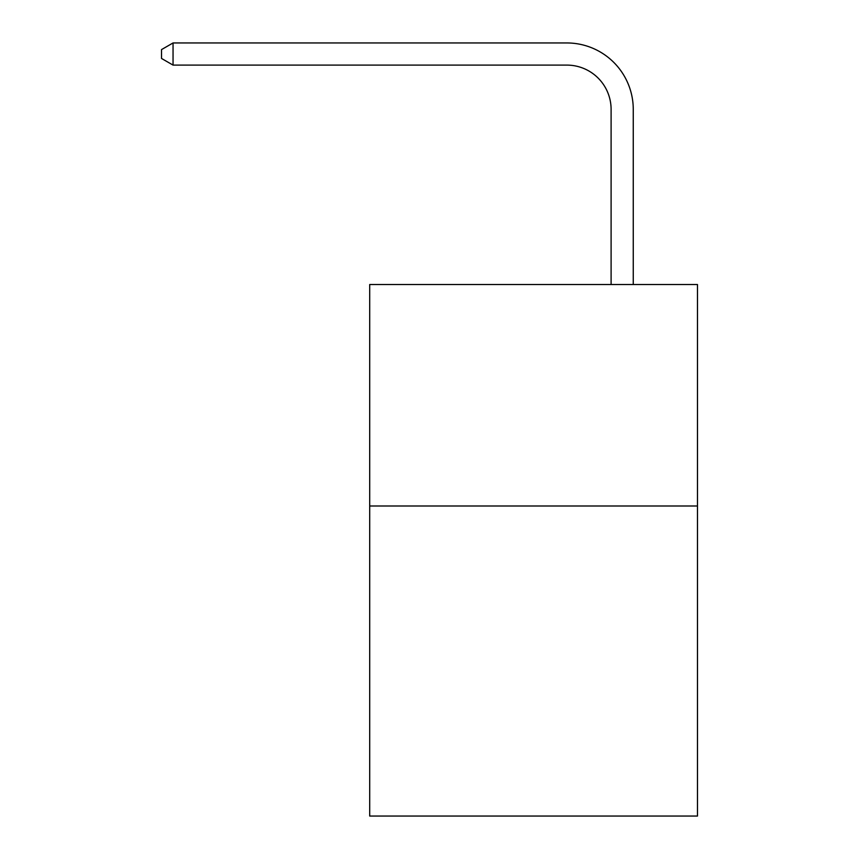 <?xml version="1.0" encoding="UTF-8"?>
<svg xmlns="http://www.w3.org/2000/svg" width="859" height="859" viewBox="0 0 859 859"><rect width="100%" height="100%" fill="white"/><g stroke="black" fill="none" stroke-linecap="round" stroke-linejoin="round"><path stroke-width="1.29" d="M697.476 505.994L697.476 816.05L369.703 816.05L369.703 284.522L697.476 284.522L697.476 505.994L369.703 505.994M611.103 284.522L611.103 109.394A44.292 44.292 0 0 0 566.811 65.101L173.046 65.101L161.524 58.455L161.524 49.597L173.046 42.95L566.811 42.95A66.444 66.444 0 0 1 633.255 109.394L633.255 284.522M611.103 109.394A44.292 44.292 0 0 0 566.811 65.101A44.292 44.292 0 0 1 611.103 109.394A44.292 44.292 0 0 0 566.811 65.101A44.292 44.292 0 0 1 611.103 109.394A44.292 44.292 0 0 0 566.811 65.101M173.046 65.101L173.046 42.95L566.811 42.95"/></g></svg>
